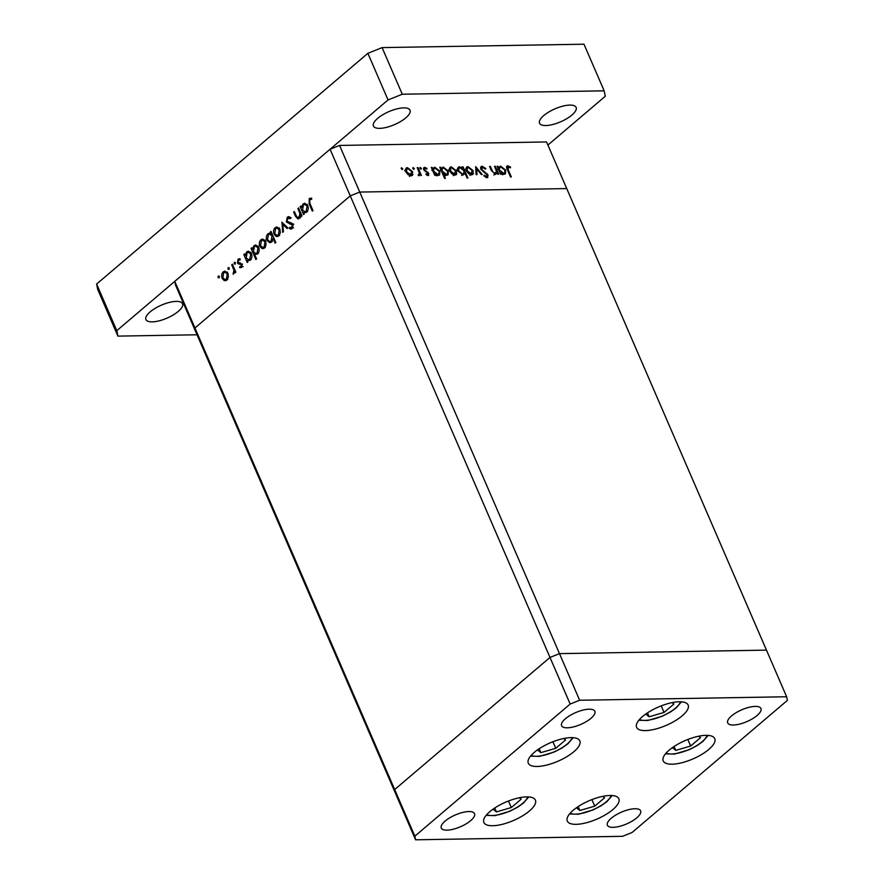 <?xml version="1.0" encoding="UTF-8"?>
<svg xmlns="http://www.w3.org/2000/svg" width="884" height="884" viewBox="0 0 884 884"><rect width="100%" height="100%" fill="white"/><g stroke="black" fill="none" stroke-linecap="round" stroke-linejoin="round"><path stroke-width="1.33" d="M573.252 810.241A28.078 9.967 -23.4 0 1 600.214 796.937A28.078 9.967 -23.4 0 1 618.833 798.749A28.078 9.967 -23.4 0 1 612.866 809.567A28.078 9.967 -23.4 0 1 585.915 822.871A28.078 9.967 -23.4 0 1 567.296 821.059A28.078 9.967 -23.4 0 1 573.252 810.241M489.835 811.645A28.078 9.967 -23.4 0 1 516.786 798.34A28.078 9.967 -23.4 0 1 535.406 800.164A28.078 9.967 -23.4 0 1 529.439 810.982A28.078 9.967 -23.4 0 1 502.488 824.275A28.078 9.967 -23.4 0 1 483.868 822.463A28.078 9.967 -23.4 0 1 489.835 811.645M534.268 752.383A28.078 9.967 -23.4 0 1 561.218 739.079A28.078 9.967 -23.4 0 1 579.838 740.903A28.078 9.967 -23.4 0 1 573.871 751.709A28.078 9.967 -23.4 0 1 546.92 765.014A28.078 9.967 -23.4 0 1 528.301 763.201A28.078 9.967 -23.4 0 1 534.268 752.383M642.558 716.515A28.078 9.967 -23.4 0 1 669.508 703.211A28.078 9.967 -23.4 0 1 688.128 705.023A28.078 9.967 -23.4 0 1 682.172 715.841A28.078 9.967 -23.4 0 1 655.221 729.145A28.078 9.967 -23.4 0 1 636.602 727.322A28.078 9.967 -23.4 0 1 642.558 716.515M669.188 750.107A28.078 9.967 -23.4 0 1 696.139 736.803A28.078 9.967 -23.4 0 1 714.758 738.626A28.078 9.967 -23.4 0 1 708.802 749.433A28.078 9.967 -23.4 0 1 681.84 762.737A28.078 9.967 -23.4 0 1 663.221 760.925A28.078 9.967 -23.4 0 1 669.188 750.107M470.686 820.628A18.111 6.431 156.6 0 0 474.531 813.656A18.111 6.431 156.6 0 0 462.52 812.484A18.111 6.431 156.6 0 0 445.127 821.059A18.111 6.431 156.6 0 0 441.282 828.043A18.111 6.431 156.6 0 0 453.293 829.214A18.111 6.431 156.6 0 0 470.686 820.628M731.543 715.918A18.111 6.431 -23.4 0 1 748.936 707.344A18.111 6.431 -23.4 0 1 760.947 708.515A18.111 6.431 -23.4 0 1 757.102 715.487A18.111 6.431 -23.4 0 1 739.709 724.073A18.111 6.431 -23.4 0 1 727.698 722.902A18.111 6.431 -23.4 0 1 731.543 715.918M565.44 718.725A18.111 6.431 -23.4 0 1 582.832 710.139A18.111 6.431 -23.4 0 1 594.844 711.311A18.111 6.431 -23.4 0 1 590.998 718.294A18.111 6.431 -23.4 0 1 573.606 726.88A18.111 6.431 -23.4 0 1 561.594 725.698A18.111 6.431 -23.4 0 1 565.44 718.725M636.789 817.833A18.111 6.431 156.6 0 0 640.635 810.849A18.111 6.431 156.6 0 0 628.623 809.678A18.111 6.431 156.6 0 0 611.231 818.264A18.111 6.431 156.6 0 0 607.385 825.236A18.111 6.431 156.6 0 0 619.397 826.407A18.111 6.431 156.6 0 0 636.789 817.833M414.85 836.165L194.944 327.986L350.252 195.872L194.944 327.986L174.767 281.355L175.496 284.991L195.673 331.622L194.944 327.986L195.673 331.622L395.413 793.18L394.673 789.545L549.992 657.431L559.473 653.63L766.472 650.127L559.473 653.63L549.992 657.431L394.673 789.545L395.413 793.18L415.591 839.8L622.579 836.308L632.071 832.496L787.379 700.393L786.638 696.758L579.65 700.25L570.169 704.051L414.85 836.165L415.591 839.8M570.169 704.051L350.252 195.872L359.744 192.06L566.732 188.568L786.638 696.758M174.767 281.355L330.075 149.252L350.252 195.872L359.744 192.06L579.65 700.25M297.886 208.525L298.571 207.939L302.019 215.884L301.333 216.47L300.704 215.033L299.256 218.425L298.03 218.934L295.422 216.171L293.665 212.116L294.35 211.53L296.836 217.011L298.958 217.342L299.952 213.619L297.886 208.525L298.825 208.502M300.56 217.729L298.007 217.773L300.129 217.32M286.383 221.961L287.289 217.155L288.615 216.613L290.648 217.552L290.239 218.657L287.775 218.271L287.068 221.387L291.831 223.199L292.98 224.492L292.195 228.636L290.991 229.111L289.355 228.525L289.687 227.332L291.786 227.453L292.317 225.122L286.383 221.961L287.444 221.939M291.168 217.895L287.775 218.271M293.532 227.74L290.98 227.785L293.024 227.431M281.786 222.215L287.886 227.906L287.134 228.547L282.769 224.337L283.421 231.707L282.681 232.337L281.974 222.215M279.874 229.254L280.327 232.735L278.758 235.862L276.062 236.359L274.073 234.183C273.156 231.531 273.521 229.343 275.2 227.63L276.902 226.901L279.874 229.254M277.079 236.569L278.062 236.326M265.631 241.365L266.095 244.835L264.526 247.962L261.83 248.459L259.841 246.293C258.913 243.63 259.288 241.454 260.968 239.741L262.67 239.012L265.631 241.365M262.846 248.669L263.83 248.426M247.299 260.426L247.929 261.896L247.244 262.482L243.807 254.526L244.492 253.94L245.089 255.321L246.713 251.863L248.393 251.155L251.421 253.509C252.327 256.183 251.94 258.371 250.249 260.106L247.299 260.426L249.874 260.393M219.022 276.04L218.271 276.051L219.298 276.416L219.055 277.863L218.028 277.499L218.271 276.051L219.298 276.416M219.055 277.863L218.028 277.499L219.32 277.477M227.939 273.421L228.392 276.902L226.834 280.029L224.138 280.526L222.149 278.349C221.221 275.697 221.597 273.51 223.276 271.797L224.978 271.068L227.939 273.421M225.155 280.736L226.138 280.493M228.945 267.609L228.183 267.62L229.21 267.985L228.967 269.432L227.939 269.067L228.183 267.62L229.21 267.985M228.967 269.432L227.939 269.067L229.232 269.045M231.73 264.802L232.415 264.217L235.862 272.161L235.166 272.747L234.669 271.576L233.144 274.283L233.94 270.305L231.73 264.802L232.658 264.78M235.122 262.349L234.37 262.36L235.398 262.725L235.155 264.172L234.127 263.808L234.37 262.36L235.398 262.725M235.155 264.172L234.127 263.808L235.42 263.786M242.105 264.25L238.271 263.874L237.476 262.868L238.116 259.167L240.183 258.89L240.05 260.007L238.581 260.117L238.139 262.239L242.083 264.205L241.575 267.487L239.652 267.576L239.818 266.504L241.144 266.515L241.409 264.824L239.531 264.139M241.575 267.487L239.652 267.576L241.498 267.554M239.818 266.504L242.216 266.504M239.343 258.68L240.183 258.89M240.05 260.007L238.581 260.117M237.476 262.868L240.072 262.924M254.526 254.172L256.581 258.924L255.896 259.509L251.067 248.349L251.752 247.763L252.349 249.144L253.984 245.686L255.664 244.978L258.68 247.332C259.587 249.995 259.2 252.194 257.52 253.929L254.526 254.172L257.178 254.183M270.946 233.453L270.305 231.984L270.99 231.398L275.819 242.559L275.134 243.144L273.123 238.492L271.521 242.017L269.83 242.713L266.813 240.371C265.907 237.697 266.305 235.498 267.985 233.763L269.62 233.067L271.874 233.442M303.632 212.492L304.273 213.972L303.588 214.547L300.14 206.602L300.836 206.016L301.433 207.397L303.057 203.939L304.737 203.232L307.765 205.585C308.671 208.259 308.273 210.447 306.593 212.182L303.632 212.492L306.218 212.469M309.709 199.607L309.864 203.309L313.002 210.547L312.317 211.132L309.135 203.784L309.267 198.458L311.665 198.149L311.621 199.32L309.709 199.607M311.621 199.32L310.284 199.342M494.344 174.192L496.521 171.319L494.476 166.314L495.283 166.291L498.72 174.247L497.913 174.258L497.294 172.822L495.493 174.435L491.305 170.457L489.548 166.391L490.355 166.38L492.841 171.927L495.206 173.463L496.079 173.165L493.891 175.021M482.598 167.352L481.647 169.231L488.112 175.098L487.007 177.673L483.835 175.872L484.266 175.187L486.62 176.557L487.338 175.154L480.841 169.22L482.123 166.236L485.868 168.568L485.349 169.131L482.598 167.352L480.631 168.634M481.084 166.579L482.123 166.236L480.564 167.551M487.946 177.352L487.007 177.673M485.703 177.33L487.228 176.358L485.946 177.452M475.669 166.623L482.211 174.524L481.338 174.535L476.664 168.789L476.995 174.612L476.133 174.623L475.669 166.623M471.901 174.822L473.47 173.485L471.548 174.844L468.498 173.573L466.376 170.767L466.608 167.065L467.979 166.612L473.139 170.656L472.896 174.402M455.271 175.098L456.84 173.761L454.917 175.12L451.868 173.861L449.746 171.043L449.978 167.341L451.359 166.899L456.509 170.932L456.266 174.689M434.906 173.839L435.536 175.308L434.74 175.319L431.293 167.374L432.099 167.363L432.696 168.733L434.707 167.175L439.901 171.253L439.602 174.955L438.243 175.408L434.906 173.839L434.309 174.347M401.159 168.104L402.728 168.634L402.375 169.551L401.237 168.656L401.59 167.739L401.237 168.656M401.855 169.374L402.728 168.634L402.375 169.551M339.567 145.44L546.555 141.948L566.732 188.568L359.744 192.06L339.567 145.44L330.075 149.252M411.347 175.839L412.916 174.513L410.994 175.861L407.944 174.601L405.833 171.783L406.065 168.082L407.436 167.64L412.596 171.673L412.342 175.43M412.74 167.916L414.309 168.435L413.955 169.352L412.817 168.457L413.171 167.54L412.817 168.457M413.436 169.187L414.309 168.435L413.955 169.352M418.309 175.198L419.381 173.021L417.193 167.617L417.999 167.595L421.436 175.551L420.121 174.391L419.093 175.728L418.276 175.474L418.353 174.612L419.193 174.612L418.287 175.386M419.69 175.518L419.093 175.728M419.845 167.794L421.425 168.314L421.071 169.231L419.933 168.336L420.287 167.419L419.933 168.336M420.541 169.065L421.425 168.314L421.071 169.231M425.127 168.325L424.53 169.618L425.082 170.38L428.851 173.463L428.099 175.573L425.933 174.48L426.187 173.783L427.679 174.601L428.066 173.518L423.745 169.673L424.663 167.341L427.005 168.391L426.784 169.142L425.127 168.325L423.624 169.352M428.762 175.363L428.099 175.573M426.961 175.209L428.066 173.518M423.878 167.606L424.663 167.341L423.513 168.325M443.359 173.629L445.414 178.38L444.608 178.391L439.779 167.231L440.586 167.22L441.182 168.59L443.193 167.032L448.387 171.109L448.089 174.811L446.729 175.264L443.359 173.629L442.762 174.137M462.896 168.325L462.255 166.855L463.061 166.844L467.89 177.993L467.083 178.016L465.072 173.363L463.094 174.988L457.89 170.91L458.188 167.22L459.558 166.756L462.896 168.325L462.409 168.733M500.72 172.734L501.361 174.203L500.554 174.214L497.117 166.269L497.913 166.247L498.51 167.628L500.532 166.07L505.725 170.148L505.427 173.839L504.068 174.292L500.72 172.734L500.134 173.231M508.234 166.921L508.212 169.75L511.339 176.977L510.543 176.999L507.361 169.651C506.167 167.474 506.322 166.192 507.792 165.805L510.499 167.021L510.388 167.872L508.234 166.921L506.72 167.982M506.93 166.07L507.792 165.805L506.543 166.866M405.424 169.352L407.436 167.64M405.402 169.496L406.087 169.584M411.977 172.192L412.596 171.673M410.85 175.176L410.839 175.861M406.054 172.258L406.629 171.761L410.585 174.888L411.579 174.557L409.391 176.413M409.701 175.64L411.789 171.684L407.867 168.612L406.806 168.966L406.629 171.761M417.403 168.104L417.999 167.595M418.651 175.64L420.121 174.391M426.442 168.866L427.005 168.391M423.966 170.104L424.53 169.618M424.53 170.844L425.082 170.38M425.757 171.739L426.419 171.176M427.447 172.734L428.022 172.247M428.176 174.037L428.851 173.463M431.502 167.861L432.099 167.363M432.099 169.242L432.696 168.733M432.331 169.043L434.707 167.175M432.519 169.043L433.326 169.12M439.293 171.783L439.901 171.253M438.144 174.689L438.121 175.408M433.812 171.319L437.812 174.435L438.884 174.06L439.094 171.253L435.105 168.159L434.011 168.535L433.215 171.816M436.928 175.176L437.812 174.435M439.989 167.717L440.586 167.22M440.586 169.098L441.182 168.59M440.818 168.899L443.193 167.032M441.006 168.899L441.801 168.977M447.768 171.64L448.387 171.109M446.63 174.546L446.608 175.264M442.298 171.176L446.298 174.292L447.37 173.916L447.58 171.12L443.591 168.015L442.497 168.391L441.702 171.684M445.425 175.021L446.298 174.292M449.348 168.612L451.359 166.899M449.326 168.756L450.011 168.844M455.901 171.452L456.509 170.932M454.774 174.435L454.763 175.12M449.967 171.518L450.553 171.021L454.498 174.148L455.492 173.817L453.304 175.673M453.614 174.899L455.713 170.943L451.779 167.872L450.729 168.225L450.553 171.021M462.465 167.341L463.061 166.844M463.216 174.115L463.481 174.723M463.161 174.988L465.072 173.363M457.503 168.501L459.558 166.756M457.481 168.623L458.199 168.7M463.978 170.844L459.989 167.739L458.918 168.104L458.697 170.899L462.686 174.015L463.78 173.629L463.978 170.844M461.802 174.767L462.686 174.015M458.122 171.397L458.697 170.899M465.967 168.325L467.979 166.612M465.945 168.479L466.63 168.557M472.531 171.176L473.139 170.656M471.393 174.148L471.382 174.844M466.597 171.231L467.172 170.745L471.128 173.872L472.122 173.529L469.934 175.397M470.244 174.623L472.332 170.656L468.409 167.595L467.36 167.949L467.172 170.745M475.835 169.496L476.664 168.789M485.283 169.065L485.868 168.568M481.084 169.706L481.647 169.231M486.344 173.927L486.896 173.452M487.471 175.651L488.112 175.098M494.686 166.8L495.283 166.291M495.405 174.435L497.294 172.822M489.758 166.877L490.355 166.38M497.327 166.756L497.913 166.247M497.924 168.126L498.51 167.628M498.145 167.938L500.532 166.07M498.344 167.927L499.14 168.015M505.107 170.667L505.725 170.148M503.968 173.584L503.946 174.292M499.626 170.203L503.626 173.319L504.698 172.955L504.919 170.148L500.919 167.043L499.825 167.43L499.04 170.711M502.753 174.071L503.626 173.319M509.869 167.562L510.499 167.021M226.403 280.339L225.464 279.565M223.133 278.338L222.149 278.349M225.365 272.217L223.276 271.797M222.834 277.764L225.166 279.565L226.415 279.046L227.254 274.007L225.033 272.228L223.696 272.769L222.834 277.764M227.685 279.024L226.415 279.046M228.16 273.985L227.254 274.007M235.597 271.565L234.669 271.576M234.459 273.09L233.166 273.112M234.503 272.946L233.575 272.957M235.045 270.283L233.94 270.305M242.282 264.813L241.409 264.824M242.028 264.095L240.161 264.117M242.315 264.084L238.271 263.874M240.824 263.83L240.028 262.824M240.15 259.134L238.116 259.167M248.912 260.393L248.614 259.697M244.735 254.515L243.807 254.526M245.851 255.31L245.089 255.321M248.769 252.316L249.266 251.818L246.713 251.863M246.205 257.896L248.481 259.708L249.818 259.134L250.736 254.084L248.448 252.327L247.111 252.857L246.205 257.896M251.1 259.111L249.818 259.134M251.631 254.073L250.736 254.084M256.15 254.15L255.885 253.52M251.995 248.338L251.067 248.349M253.122 249.122L252.349 249.144M256.04 246.139L256.537 245.642L253.984 245.686M253.465 251.719L255.741 253.52L257.089 252.957L257.995 247.907L255.708 246.139L254.382 246.68L253.465 251.719M258.36 252.935L257.089 252.957M258.901 247.896L257.995 247.907M264.106 248.282L263.156 247.498M260.835 246.271L259.841 246.293M263.056 240.161L260.968 239.741M260.526 245.697L262.857 247.509L264.106 246.99L264.946 241.94L262.725 240.161L261.388 240.713L260.526 245.697M265.377 246.968L264.106 246.99M265.852 241.929L264.946 241.94M271.244 231.973L270.305 231.984M274.051 238.47L273.123 238.492M271.079 242.338L270.106 241.553M267.808 240.349L266.813 240.371M270.095 234.172L267.985 233.763M272.029 235.973L269.764 234.172L268.416 234.735L267.509 239.785L269.797 241.553L271.123 241.023L272.029 235.973L272.968 235.962M272.371 241L271.123 241.023M278.338 236.172L277.388 235.387M275.068 234.172L274.073 234.183M277.289 228.05L275.2 227.63M274.758 233.597L277.09 235.398L278.338 234.879L279.178 229.84L276.957 228.061L275.62 228.602L274.758 233.597M279.609 234.857L278.338 234.879M280.084 229.818L279.178 229.84M284.151 224.315L282.769 224.337M289.167 217.928L289.853 217.11L287.289 217.155M292.184 228.636L289.355 228.525M291.908 228.481L292.107 227.763M293.19 225.1L292.317 225.122M292.792 224.116L291.201 224.138M293.753 224.094L289.698 223.939M292.261 223.895L288.935 221.917M301.643 215.022L300.704 215.033M299.311 218.37L298.814 217.762M294.604 212.094L293.665 212.116M301.024 213.597L299.952 213.619M305.256 212.469L304.958 211.773M301.079 206.591L300.14 206.602M302.195 207.375L301.433 207.397M305.113 204.392L305.61 203.895L303.057 203.939M302.549 209.972L304.825 211.784L306.162 211.21L307.068 206.16L304.792 204.392L303.455 204.933L302.549 209.972M307.444 211.188L306.162 211.21M307.975 206.149L307.068 206.16M311.146 199.287L311.643 198.591M311.654 198.414L309.267 198.458M543.782 115.55A19.923 7.072 -23.4 0 1 562.909 106.113A19.923 7.072 -23.4 0 1 576.114 107.395A19.923 7.072 -23.4 0 1 571.893 115.075A19.923 7.072 -23.4 0 1 552.765 124.511A19.923 7.072 -23.4 0 1 539.549 123.23A19.923 7.072 -23.4 0 1 543.782 115.55M150.169 311.864A19.923 7.072 -23.4 0 1 169.297 302.427A19.923 7.072 -23.4 0 1 182.513 303.72A19.923 7.072 -23.4 0 1 178.281 311.389A19.923 7.072 -23.4 0 1 159.153 320.837A19.923 7.072 -23.4 0 1 145.937 319.544A19.923 7.072 -23.4 0 1 150.169 311.864M377.667 118.357A19.923 7.072 -23.4 0 1 396.794 108.909A19.923 7.072 -23.4 0 1 410.01 110.202A19.923 7.072 -23.4 0 1 405.778 117.881A19.923 7.072 -23.4 0 1 386.651 127.318A19.923 7.072 -23.4 0 1 373.435 126.025A19.923 7.072 -23.4 0 1 377.667 118.357M197.044 334.782L117.904 336.119L97.726 289.499L96.621 284.051L367.877 53.316L382.098 47.603L583.981 44.2L604.159 90.82L605.264 96.279L547.903 145.064M117.904 336.119L116.799 330.671L388.043 99.936L402.275 94.223L604.159 90.82M382.098 47.603L402.275 94.223M96.621 284.051L116.799 330.671M367.877 53.316L388.043 99.936M576.434 807.777L579.86 810.506L594.733 806.153L604.579 797.777L602.789 796.351M578.158 806.595L579.86 810.506M591.904 799.6L594.733 806.153M493.007 809.18L496.432 811.91L511.306 807.556L521.151 799.191L519.361 797.755M494.742 808.009L496.432 811.91M508.477 801.014L511.306 807.556M537.439 749.919L540.864 752.649L555.749 748.295L565.594 739.919L563.793 738.494M539.174 748.737L540.864 752.649M552.909 741.753L555.749 748.295M645.74 714.051L649.154 716.78L664.039 712.427L673.884 704.051L672.094 702.625M647.464 712.869L649.154 716.78M661.21 705.874L664.039 712.427M672.359 747.643L675.785 750.372L690.669 746.019L700.515 737.643L698.714 736.217M674.094 746.461L675.785 750.372M687.829 739.477L690.669 746.019M484.178 172.524L484.797 171.993M491.382 170.623L491.968 170.115M507.615 170.247L508.212 169.75M233.818 267.454L232.89 267.465M296.372 216.16L295.422 216.171M300.063 211.375L299.135 211.398M310.063 203.773L309.135 203.784M570.158 813.236A23.371 8.299 156.6 0 0 606.181 801.854A23.371 8.299 156.6 0 0 611.164 795.489M486.73 814.639A23.371 8.299 156.6 0 0 522.753 803.269A23.371 8.299 156.6 0 0 527.748 796.893M531.162 755.378A23.371 8.299 156.6 0 0 567.185 743.996A23.371 8.299 156.6 0 0 572.18 737.632M639.464 719.51A23.371 8.299 156.6 0 0 675.486 708.128A23.371 8.299 156.6 0 0 680.47 701.763M666.094 753.102A23.371 8.299 156.6 0 0 702.117 741.72A23.371 8.299 156.6 0 0 707.101 735.355M406.806 168.966L404.618 170.833M427.989 174.491L427.071 175.275M434.011 168.535L431.823 170.402M438.884 174.06L436.696 175.927M442.497 168.391L440.309 170.258M447.37 173.916L445.182 175.783M450.729 168.225L448.542 170.093M463.78 173.629L461.592 175.496M458.918 168.104L456.73 169.96M467.36 167.949L465.172 169.805M499.825 167.43L497.637 169.286M504.698 172.955L502.51 174.811M225.166 279.565L227.718 279.521M225.033 272.228L227.586 272.184M240.614 266.714L243.166 266.67M239.951 264.117L242.503 264.073M239.299 259.841L240.072 259.83M239.442 262.957L240.393 262.935M248.481 259.708L251.034 259.664M248.448 252.327L251.001 252.283M255.741 253.52L258.294 253.487M255.708 246.139L258.261 246.106M262.857 247.509L265.41 247.465M262.725 240.161L265.277 240.117M269.764 234.172L272.327 234.127M269.797 241.553L272.349 241.509M277.09 235.398L279.642 235.354M276.957 228.061L279.51 228.017M304.825 211.784L307.378 211.74M304.792 204.392L307.345 204.359M310.792 199.287L311.621 199.276M569.517 813.998L578.501 814.219L593.087 809.91L601.032 805.821L606.988 801.578L612.159 795.545M486.089 815.402L495.073 815.634L509.67 811.324L517.604 807.236L523.56 802.981L528.731 796.948M530.522 756.14L539.505 756.361L554.102 752.052L562.036 747.974L567.992 743.72L573.163 737.687M638.823 720.261L647.806 720.493L662.392 716.184L670.326 712.095L676.282 707.852L681.465 701.808M665.442 753.864L674.426 754.085L689.023 749.776L696.957 745.698L702.913 741.444L708.095 735.411"/></g></svg>
